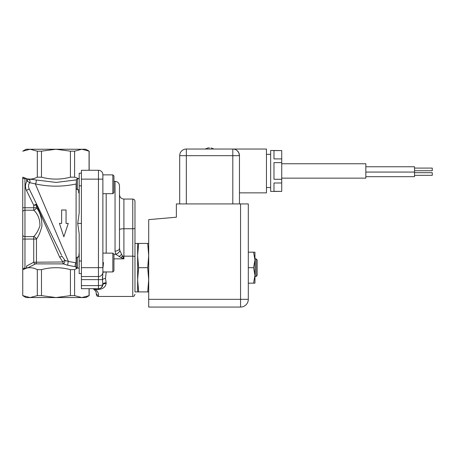 <?xml version="1.0" encoding="UTF-8"?>
<svg xmlns="http://www.w3.org/2000/svg" width="455" height="455" viewBox="0 0 455 455"><rect width="100%" height="100%" fill="white"/><g stroke="black" fill="none" stroke-linecap="round" stroke-linejoin="round"><path stroke-width="0.68" d="M248.305 299.327L248.305 203.925L176.369 203.925L176.369 217.206L148.7 219.64L148.7 307.074L240.558 307.074A7.746 7.746 0 0 0 248.305 299.327L240.558 299.327L240.558 307.074M281.73 150.582L270.662 150.469L270.662 191.418L281.73 191.418L273.984 191.31L273.984 182.978L281.73 182.978L281.73 179.276L273.984 179.276L273.984 162.617L281.73 162.617L281.73 158.909L273.984 158.909L273.984 150.582L281.73 150.582L281.73 158.909M281.73 162.617L281.73 179.276M281.73 182.978L281.73 191.31M209.573 147.926L208.071 147.926L209.573 147.926M239.455 203.925L239.455 155.673L238.784 152.761L237.254 150.736L238.784 152.761L239.455 155.655A6.643 6.643 0 0 0 232.812 149.03L186.328 149.03A6.643 6.643 0 0 0 179.691 155.673L179.691 203.925M414.539 175.34L432.25 175.34L432.25 172.684L414.539 172.684M432.25 170.739L414.539 170.739L432.25 170.739L432.25 168.083L414.539 168.083M365.843 176.671L414.539 176.671L414.539 166.757L365.843 166.757M281.73 178.138L365.843 178.138L365.843 163.749L281.73 163.749M239.455 192.857L266.459 192.857L266.459 149.03L232.812 149.03L232.812 155.673L239.455 155.673A6.643 6.643 0 0 0 232.812 149.03M253.566 252.178L254.948 252.178L254.948 283.169L253.566 283.169L254.948 275.423L253.566 267.676L254.948 259.93L253.566 252.178L248.305 252.178M253.566 267.676L248.305 267.676M253.566 283.169L248.305 283.169M137.632 291.911L137.632 243.436L138.638 243.436L137.632 255.556L138.638 267.676L137.632 279.797L138.638 291.911L134.976 291.911L134.976 243.436L137.632 243.436M256.057 258.821L256.057 276.532L257.16 275.423L257.16 259.93L256.057 258.821L254.948 258.821M254.948 276.532L256.057 276.532M148.7 291.911L147.693 291.911L148.7 279.797L147.693 267.676L148.7 255.556L147.693 243.436L148.7 243.436M147.693 291.911L138.638 291.911M147.693 243.436L138.638 243.436M147.693 267.676L138.638 267.676M102.881 268.734L102.904 268.308M103.046 267.375L103.501 262.535M113.949 254.231L113.949 270.833L113.949 254.231L112.84 253.128L112.84 271.942L102.881 271.942L102.881 272.482L102.881 268.763M79.193 268.069L77.401 268.069L77.401 257.001L79.193 257.001M77.401 268.069L76.315 266.983L76.315 258.087L77.401 257.001M112.84 253.128L102.881 253.128L102.881 193.682L102.881 253.128M102.881 272.101L102.881 174.709A4.425 4.425 0 0 0 98.451 170.278L98.451 276.532A4.425 4.425 0 0 0 102.881 272.101L102.881 272.482A3.321 0.495 180 0 1 106.197 271.982L106.197 271.942M79.193 189.809L77.401 189.809L77.401 178.741L79.193 178.741M113.949 192.579L113.949 175.977L112.84 174.868L112.84 193.682L113.949 192.579M77.401 178.741L76.315 179.827L76.315 188.723L77.401 189.809M93.582 289.073L95.857 291.331L96.238 293.128A2.212 2.121 -0 0 0 98.451 295.25C98.815 293.879 97.933 291.962 95.806 289.505A2.212 1.268 127 0 1 94.475 289.596M93.582 288.703L81.411 288.703L98.451 288.703L93.582 288.703L95.806 289.505L98.451 289.505C102.972 288.988 105.526 287.014 106.117 283.567A3.321 1.82 8.4 0 0 102.83 284.921L101.289 287.674M134.976 291.911L134.976 201.269C134.845 199.927 134.106 199.188 132.763 199.057L132.763 228.746L123.908 228.746A4.425 0.973 0 0 0 119.483 229.718L119.483 185.776C119.216 183.086 117.743 181.613 115.052 181.346L115.052 251.109A4.425 2.918 -0 0 0 119.483 248.191L119.483 229.718M96.238 293.128L96.238 294.237C97.279 297.257 97.785 296.023 98.451 296.45L98.451 295.25M95.789 291.194L95.573 290.79M100.509 288.197L99.582 288.555M106.117 283.567L106.157 282.686A3.321 1.729 -3.7 0 0 102.853 284.415L102.489 286.098M102.881 272.482L102.477 279.626L102.853 284.415L102.358 286.36M98.451 170.278L81.411 170.278L81.411 276.532L98.451 276.532L98.451 279.626L102.477 279.626L102.421 276.958M102.477 279.626A3.321 1.217 169.6 0 1 105.497 278.392L106.197 271.982M106.157 282.686L105.497 278.392M102.853 284.415C102.386 285.149 100.919 285.541 98.451 285.603L98.451 288.703C100.839 288.515 102.301 287.259 102.83 284.921M115.052 251.109L115.724 254.248L121.041 257.621L122.475 256.068L119.819 250.512L119.483 248.191M121.041 257.621L123.908 258.849L122.475 256.068A4.425 1.769 180 0 0 123.908 256.165L123.908 199.057C121.218 198.795 119.745 197.316 119.483 194.632M113.949 254.248L115.724 254.248A4.425 3.043 -28.7 0 0 119.819 250.512M22.835 295.642L30.076 297.559L37.31 295.642L41.479 295.642L55.954 297.559L70.423 295.642L74.597 295.642L81.832 297.559L89.157 295.642L85.836 297.559L26.072 297.559L22.75 295.642L22.75 268.587L26.561 268.194L26.561 266.044C26.612 267.335 26.964 267.972 27.613 267.955L35.484 263.889L63.285 263.889A2.212 1.064 117.5 0 0 64.678 262.239A2.212 1.064 117.5 0 0 64.911 260.294L62.028 256.233L59.668 257.206L62.932 261.972A2.212 0.529 131.9 0 1 64.911 260.294L68.421 261.477A2.212 0.518 -81.8 0 0 67.892 263.394A2.212 0.518 -81.8 0 0 67.903 265.299L75.331 266.704A2.212 0.853 102.3 0 1 75.234 264.725A2.212 0.853 102.3 0 1 76.093 262.814L68.421 261.477L35.308 183.888C48.861 186.886 62.466 186.92 76.104 183.991L76.093 262.814M24.513 178.61L22.75 178.224L22.75 268.587M22.75 178.224L22.75 177.171M22.75 239.063L24.962 239.063L24.962 236.6A2.212 1.757 0 0 1 22.75 234.843L22.75 211.967A2.212 1.757 0 0 1 24.962 210.21L24.962 178.616L26.561 178.616L22.835 177.171M22.75 151.168L26.072 149.251L85.836 149.251L89.157 151.168L81.832 149.251L74.597 151.168L70.423 151.168L55.954 149.251L41.479 151.168L37.31 151.168L30.076 149.251L22.835 151.168M79.193 194.04L78.613 189.98M78.487 191.709L78.664 192.607M78.647 257.001L79.193 252.77M81.411 273.603L79.193 273.603L79.193 233.825L77.703 223.405L79.193 233.825M37.31 151.168L37.31 177.171C33.852 178.917 30.616 179.48 27.613 178.855C26.964 178.838 26.612 179.469 26.561 180.766L26.561 178.616M70.423 151.168L70.423 177.171C60.777 179.748 51.131 179.748 41.479 177.171L37.31 177.171M41.479 177.171L41.479 151.168M74.597 295.642L74.597 269.639L70.423 269.639L70.423 295.642M89.066 288.703L89.066 295.642M74.597 269.639L77.441 268.069M41.479 295.642L41.479 269.639C51.131 267.062 60.777 267.062 70.423 269.639M81.411 276.532L81.411 288.703M66.055 223.405L66.055 209.994L61.624 209.994L61.624 223.405L59.412 223.405L63.842 236.816L68.267 223.405L66.055 223.405M76.315 179.879L56.221 182.427L36.081 179.998A2.212 0.876 -77.4 0 1 36.19 181.977A2.212 0.876 -77.4 0 1 35.308 183.888L29.638 182.665L35.308 183.888M36.081 179.998C32.555 179.361 30.178 179.179 28.961 179.446A2.212 2.087 -95.6 0 1 29.638 182.665C28.329 184.622 28.193 186.726 29.228 188.984L61.55 255.255M28.961 179.446L28.13 179.139L27.101 181.056L29.638 182.665C28.329 184.622 28.193 186.726 29.228 188.984L26.441 190.344L33.727 205.285L36.264 204.249A2.212 1.939 -103 0 1 36.457 205.108L59.668 257.206M28.13 179.139L27.613 178.855M79.193 178.821L74.597 177.171L70.423 177.171M81.411 223.405L77.703 223.405L79.193 212.986L79.193 173.207L81.411 173.207M75.331 266.704L76.212 267.341A2.212 2.042 180 0 0 76.798 267.46M76.212 267.341L76.275 268.877M33.727 205.285L33.727 207.747L36.457 207.747A3.1 2.264 -35.2 0 1 33.727 210.21C37.856 213.884 39.926 219.06 39.943 225.725C38.413 230.338 36.343 233.961 33.727 236.6A3.1 2.264 -144.8 0 1 36.457 239.063C38.755 235.929 40.569 231.629 41.911 226.163C41.894 218.246 40.08 212.11 36.457 207.747L36.457 205.108L33.727 205.285L36.73 204.369A2.212 1.359 -26 0 1 36.667 205.341M35.484 263.889A2.212 1.951 -90 0 0 36.457 261.972L36.457 239.063L33.727 239.063L33.727 262.245L62.932 261.972A2.212 0.7 -90 0 0 63.285 263.889L67.903 265.299M27.613 267.955C30.616 267.33 33.852 267.893 37.31 269.639L37.31 295.642M41.479 269.639L37.31 269.639M26.561 266.044L33.727 262.245L34.722 264.162M23.688 178.553L23.996 178.582M24.513 268.2L24.007 268.228M22.835 269.639L26.561 268.194M74.597 177.171L74.597 151.168M89.066 151.168L89.066 170.278M179.691 155.673L186.328 155.673L186.328 149.03M186.328 203.925L186.328 155.673L232.812 155.673L232.812 203.925M240.558 203.925L240.558 299.327L148.7 299.327M98.451 288.703L98.451 289.505M106.197 253.128L106.197 193.682M81.411 279.626L98.451 279.626L98.451 285.603L81.411 285.603M121.519 254.385A4.425 0.665 139.2 0 1 119.13 256.62M81.411 179.133L102.881 179.133M81.411 267.676L102.881 267.676M113.949 258.849L123.908 258.849L123.908 256.165L132.763 256.165L132.763 296.45L98.451 296.45M134.976 257.052A2.212 0.887 180 0 0 132.763 256.165L132.763 228.746A2.212 0.483 0 0 0 134.976 228.262M26.561 180.766L27.101 181.056C25.184 184.025 24.962 187.119 26.441 190.344M22.75 207.747L33.727 207.747L33.727 210.21L24.962 210.21L24.962 236.6L33.727 236.6L33.727 239.063L24.962 239.063L24.962 268.194M79.193 260.971L81.411 260.971M79.193 185.839L81.411 185.839M205.142 149.03L208.071 147.926M213.998 149.03L211.069 147.926M365.843 172.07L414.539 172.07M266.459 187.545L270.662 187.545M266.459 154.342L270.662 154.342M112.84 271.942L113.949 270.833M113.949 175.977L112.84 174.868L102.881 174.868M112.84 193.682L102.881 193.682M95.857 291.331L96.153 292.247M123.908 199.057L132.763 199.057M113.949 181.346L115.052 181.346M132.763 296.45C133.417 296.029 133.924 297.263 134.976 294.237M89.157 288.703L89.157 295.642M22.75 269.639L22.75 295.642M89.157 151.168L89.157 170.278"/></g></svg>
